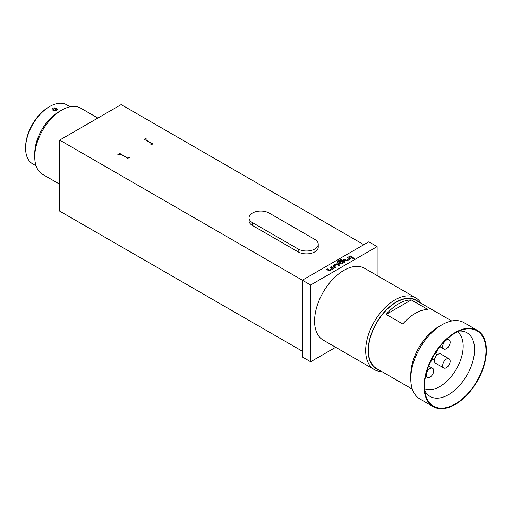 <?xml version="1.0" encoding="UTF-8"?>
<svg xmlns="http://www.w3.org/2000/svg" width="512" height="512" viewBox="0 0 512 512"><rect width="100%" height="100%" fill="white"/><g stroke="black" fill="none" stroke-linecap="round" stroke-linejoin="round"><path stroke-width="0.77" d="M352.96 258.573C352.634 257.965 352.992 257.754 354.042 257.946C354.368 258.547 354.01 258.758 352.96 258.573L352.755 258.259M352.96 258.669C352.634 258.061 352.992 257.85 354.042 258.042L354.24 258.304M363.827 244.691L121.165 104.595L59.674 140.096L302.33 280.198L368.813 241.811L377.12 246.611L310.637 284.992L310.637 361.76L335.693 347.296M310.637 361.76L302.33 356.96L302.33 280.198L310.637 284.992M352.922 257.421L352.051 257.926L349.203 256.282L350.074 255.776L352.922 257.421M348.211 256.851L350.246 258.029L350.246 258.963L347.194 260.73L345.568 260.73L343.526 259.552L344.403 259.053L346.438 260.16L349.261 258.528L347.341 257.357L348.211 256.851L350.246 258.125L350.246 259.059M350.246 258.125L350.246 258.963M343.61 259.603L344.403 259.149L346.438 260.256L349.261 258.464M341.67 259.859L338.214 261.85L340.864 263.379L343.68 261.747L342.579 261.114L340.096 262.541L339.226 262.042L341.728 260.595L343.354 260.595L344.576 261.299L344.576 262.24L341.523 264.006L339.891 264.006L337.133 262.406L337.133 261.466L340.794 259.354L341.67 259.859M338.214 261.85L340.864 263.379M340.864 263.475L343.68 261.683M339.309 262.086L341.728 260.691L343.354 260.691L344.576 261.299L344.576 262.24M337.133 262.406L337.133 261.466L340.794 259.354M332.998 266.669L332.998 265.632L336.058 263.872L337.683 263.872L339.718 265.043L338.848 265.549L336.813 264.442L333.99 266.067L335.91 267.245L335.034 267.75L332.998 266.573L332.998 265.632L332.998 266.573M333.99 266.067L335.827 267.296M331.2 266.675L333.235 267.846L333.235 268.787L330.182 270.554L328.55 270.554L326.515 269.376L327.386 268.877L329.421 269.984L332.243 268.352L330.323 267.181L331.2 266.675L333.235 267.942L333.235 268.883M333.235 267.942L333.235 268.787M326.598 269.427L327.386 268.973L329.421 270.08L332.243 268.288M119.712 153.414L117.843 154.49L121.165 154.49L127.814 158.33L129.683 157.248L126.362 157.248L119.712 153.414L119.712 154.49M146.099 140.096L152.749 143.936L150.874 145.018L150.874 143.098L144.23 139.258L146.099 138.176L146.099 140.339M249.024 217.824L249.024 220.704A11.75 6.784 0 0 0 252.467 225.498L298.176 251.891A11.75 6.784 0 0 0 310.982 253.357A11.75 6.784 0 0 0 318.234 247.091L318.234 244.211A11.75 6.784 0 0 0 314.797 239.411L269.088 213.024A11.75 6.784 0 0 0 256.282 211.552A11.75 6.784 0 0 0 249.024 217.824A11.75 6.784 0 0 0 252.467 222.624L298.176 249.011A11.75 6.784 0 0 0 310.982 250.483A11.75 6.784 0 0 0 318.234 244.211M302.33 351.206L59.674 211.11L59.674 140.096M34.739 156.89L34.739 153.53A34.08 19.68 120 0 1 58.842 111.789L61.747 110.112A38.195 22.054 120 0 0 34.739 156.89A38.195 22.054 120 0 0 42.65 174.374L59.674 184.205M25.6 148.256L25.6 147.296A32.909 19.002 -60 0 1 48.87 106.995L49.702 106.515A34.08 19.68 120 0 0 25.6 148.256A34.08 19.68 120 0 0 32.659 163.859L36.09 165.837M57.222 109.005L56.544 110.464L53.555 110.765A2.63 1.517 0 0 0 56.544 110.464A2.63 1.517 0 0 0 57.222 109.005A2.63 1.517 0 0 0 55.366 107.93A2.63 1.517 0 0 0 52.826 108.32A2.63 1.517 0 0 0 52.147 109.005A2.63 1.517 0 0 0 52.314 110.042L52.288 110.131A34.08 19.68 -60 0 1 54.061 109.03A34.08 19.68 -60 0 1 54.976 108.525L56.205 109.235M52.288 110.131L52.038 109.453M48.87 106.995L49.702 106.515A34.08 19.68 120 0 1 66.739 104.826L70.17 106.803M381.747 371.507A41.427 23.917 -60 0 1 374.272 369.568L323.168 340.064A41.427 23.917 -60 0 1 314.586 321.094A41.427 23.917 -60 0 1 332.672 279.405A41.427 23.917 -60 0 1 364.595 268.307L415.699 297.818A41.427 23.917 -60 0 1 421.12 303.315M377.12 275.539L377.12 246.611M374.272 369.568A41.427 23.917 -60 0 1 365.696 350.605A41.427 23.917 -60 0 1 383.776 308.915A41.427 23.917 -60 0 1 415.699 297.818M418.33 301.709A39.667 22.899 120 0 0 387.098 309.069A39.667 22.899 120 0 0 368.186 350.605A39.667 22.899 120 0 0 378.957 369.901M97.869 118.048L80.845 108.218A38.195 22.054 120 0 0 61.747 110.112L58.842 111.789M52.314 110.042L54.976 108.506L56.224 109.222L53.555 110.765M412.352 389.178L376.55 368.506A39.373 22.733 -60 0 1 368.397 350.483A39.373 22.733 -60 0 1 385.581 310.861A39.373 22.733 -60 0 1 415.917 300.314L451.725 320.986M433.203 406.643L419.904 398.97A44.07 25.446 -60 0 1 410.778 378.79A44.07 25.446 -60 0 1 441.939 324.813A44.07 25.446 -60 0 1 463.974 322.63L477.274 330.31A44.07 25.446 120 0 0 443.309 342.118A44.07 25.446 120 0 0 424.07 386.47A44.07 25.446 120 0 0 433.203 406.643A44.07 25.446 120 0 0 467.162 394.835A44.07 25.446 120 0 0 486.4 350.483A44.07 25.446 120 0 0 477.274 330.31M441.939 324.813L438.618 326.733A39.373 22.733 120 0 0 410.778 374.95L410.778 378.79M424.486 386.227A43.482 25.107 120 0 0 425.536 394.81A43.482 25.107 120 0 0 459.251 401.357A43.482 25.107 120 0 0 485.984 350.726A43.482 25.107 120 0 0 463.194 329.587A43.482 25.107 120 0 0 424.486 386.227M429.99 362.784A32.909 19.002 120 0 0 432.73 358.944M435.725 353.754A32.909 19.002 120 0 0 437.683 349.459M427.904 309.504A39.373 22.733 120 0 0 402.79 324.006L386.17 314.406A39.373 22.733 -60 0 1 411.283 299.91L427.904 309.504M411.283 299.91L386.17 314.406M429.971 377.21A5.286 3.053 -60 0 1 427.328 377.472A5.286 3.053 -60 0 1 426.234 375.046A5.286 3.053 -60 0 1 429.971 368.57L429.971 368.57A5.286 3.053 -60 0 1 432.621 368.307A5.286 3.053 -60 0 1 433.427 372.55A5.286 3.053 -60 0 1 429.971 377.21M443.782 367.968L435.475 363.174A5.286 3.053 -60 0 1 434.662 358.938A5.286 3.053 -60 0 1 438.118 354.272A5.286 3.053 -60 0 1 440.762 354.01L449.075 358.81A5.286 3.053 -60 0 1 449.882 363.046A5.286 3.053 -60 0 1 446.426 367.706A5.286 3.053 -60 0 1 443.782 367.968A5.286 3.053 -60 0 1 442.688 365.549A5.286 3.053 -60 0 1 446.426 359.072L446.426 359.072A5.286 3.053 -60 0 1 449.075 358.81M446.426 348.71A5.286 3.053 -60 0 1 443.782 348.973A5.286 3.053 -60 0 1 442.688 346.547A5.286 3.053 -60 0 1 446.426 340.07L446.426 340.07A5.286 3.053 -60 0 1 449.075 339.808A5.286 3.053 -60 0 1 449.882 344.051A5.286 3.053 -60 0 1 446.426 348.71M349.286 256.326L350.074 255.776M350.074 255.872L352.838 257.472M347.424 257.402L348.211 256.947M340.794 259.45L341.587 259.904M337.133 262.502L337.133 261.562M344.576 261.395L344.576 262.336M332.998 265.728L336.058 263.968L337.683 263.872M337.683 263.968L339.635 265.094M330.406 267.226L331.2 266.771M252.467 222.624L252.467 225.498M298.176 249.011L298.176 251.891M458.989 331.072A36.787 21.242 -60 0 1 474.554 349.594A36.787 21.242 -60 0 1 453.882 390.925A36.787 21.242 -60 0 1 424.717 390.432M424.563 388.685A32.909 19.002 120 0 0 449.51 378.554A32.909 19.002 120 0 0 463.174 346.189A32.909 19.002 120 0 0 457.402 331.808M427.328 377.472L425.536 376.435M432.621 368.307L428.64 366.016M434.438 359.93L432.045 358.547M437.44 354.739L435.046 353.357M443.782 348.973L439.808 346.675M449.075 339.808L447.277 338.778"/></g></svg>
